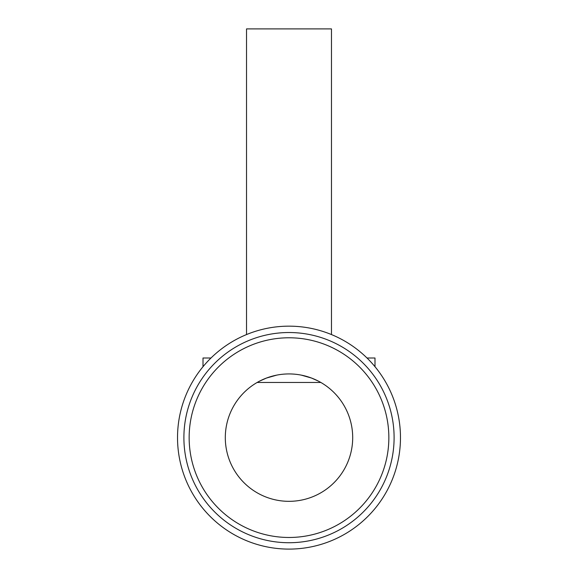 <?xml version="1.0" encoding="UTF-8"?>
<svg xmlns="http://www.w3.org/2000/svg" width="578" height="578" viewBox="0 0 578 578"><rect width="100%" height="100%" fill="white"/><g stroke="black" fill="none" stroke-linecap="round" stroke-linejoin="round"><path stroke-width="0.87" d="M394.102 437.625A105.102 105.102 0 0 0 289 332.523A105.102 105.102 0 0 0 183.898 437.625A105.102 105.102 0 0 0 289 542.728A105.102 105.102 0 0 0 394.102 437.625A105.102 105.102 0 0 1 289 542.728A105.102 105.102 0 0 1 183.898 437.625M289 549.1A111.475 111.475 0 0 0 400.475 437.625A111.475 111.475 0 0 0 289 326.158A111.475 111.475 0 0 0 177.525 437.625A111.475 111.475 0 0 0 289 549.1M246.531 334.561L246.531 28.9L331.469 28.9L331.469 334.561M352.696 437.625A63.696 63.696 0 0 1 289 501.328A63.696 63.696 0 0 1 225.304 437.625A63.696 63.696 0 0 1 289 373.93A63.696 63.696 0 0 1 352.696 437.625M257.152 382.463L320.848 382.463M276.71 375.129L266.48 378.048L259.616 381.112M210.984 358.006L203.008 358.006L210.984 358.006M367.016 358.006L374.992 358.006L374.992 366.698M318.384 381.112L311.52 378.048L301.29 375.129M388.85 437.625A99.849 99.849 0 0 0 289 337.783A99.849 99.849 0 0 0 189.151 437.625A99.849 99.849 0 0 0 289 537.475A99.849 99.849 0 0 0 388.85 437.625M203.008 358.006L203.008 366.698"/></g></svg>
